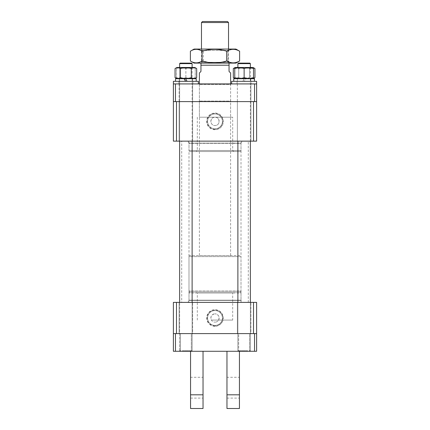 <?xml version="1.0" encoding="UTF-8"?>
<svg xmlns="http://www.w3.org/2000/svg" width="430" height="430" viewBox="0 0 430 430"><rect width="100%" height="100%" fill="white"/><g stroke="black" fill="none" stroke-linecap="round" stroke-linejoin="round"><path stroke-width="0.32" stroke-dasharray="2.15 1.61" d="M232.684 320.07L218.601 320.07A4.16 4.16 0 0 1 215 322.151A4.16 4.16 0 0 0 219.16 317.99A4.16 4.16 0 0 0 215 313.83C218.569 314.534 219.768 316.614 218.601 320.07L211.399 320.07C210.227 316.62 211.431 314.54 215 313.83A4.16 4.16 0 0 0 210.84 317.99A4.16 4.16 0 0 0 215 322.151A4.16 4.16 0 0 1 211.399 320.07L232.684 320.07L232.684 293.023L197.316 293.023L196.274 291.986L233.726 291.986L196.274 291.986M197.316 320.07L197.316 293.023L232.684 293.023L233.726 291.986M241.01 302.387L241.01 293.023L188.99 293.023L241.01 293.023A1.043 1.043 0 0 0 239.967 291.986L190.033 291.986L239.967 291.986A1.043 1.043 0 0 0 241.01 290.943L188.99 290.943L241.01 290.943L241.01 256.613L188.99 256.613L188.99 290.943A1.043 1.043 0 0 0 190.033 291.986L239.967 291.986L190.033 291.986A1.043 1.043 0 0 0 188.99 293.023L188.99 302.387L241.01 302.387L188.99 302.387M179.111 333.599L179.111 302.387L192.635 302.387L179.111 302.387L192.635 302.387L179.111 302.387L179.111 333.599L192.635 333.599L192.635 302.387L192.635 333.599L179.111 333.599M237.365 333.599L237.365 302.387L250.889 302.387L237.365 302.387L250.889 302.387L237.365 302.387L237.365 333.599L250.889 333.599L250.889 302.387L250.889 333.599L237.365 333.599M215 326.279A8.283 8.283 0 0 1 206.717 317.99A8.283 8.283 0 0 1 215 309.708A8.283 8.283 0 0 1 223.283 317.99A8.283 8.283 0 0 1 215 326.279M215 325.956A7.96 7.96 0 0 1 207.04 317.99A7.96 7.96 0 0 1 215 310.03A7.96 7.96 0 0 1 222.96 317.99A7.96 7.96 0 0 1 215 325.956M215 325.419A7.423 7.423 0 0 1 207.577 317.99A7.423 7.423 0 0 1 215 310.567A7.423 7.423 0 0 1 222.423 317.99A7.423 7.423 0 0 1 215 325.419A7.423 7.423 0 0 1 207.577 317.99A7.423 7.423 0 0 1 215 310.567A7.423 7.423 0 0 1 222.423 317.99A7.423 7.423 0 0 1 215 325.419M256.613 333.599L254.533 333.599L254.533 351.283L256.613 351.283L256.613 333.599L253.512 333.599L256.613 333.599L256.613 302.387L173.387 302.387L173.387 333.599L253.512 333.599L253.512 302.387M176.488 302.387L176.488 333.599L173.387 333.599L173.387 351.283L175.467 351.283L175.467 333.599L173.387 333.599M241.977 141.137L241.058 143.115L188.942 143.115L241.058 143.115A0.521 0.521 0 0 0 241.01 143.335L188.99 143.335L241.01 143.335L241.01 300.194A0.521 0.521 0 0 0 241.058 300.409L188.942 300.409A0.521 0.521 0 0 0 188.99 300.194L241.01 300.194L188.99 300.194L188.99 143.335A0.521 0.521 0 0 0 188.942 143.115L188.023 141.137L241.977 141.137L188.023 141.137M188.023 302.387L188.942 300.409L241.058 300.409L241.977 302.387L188.023 302.387L241.977 302.387M181.707 302.387L248.293 302.387L181.707 302.387L181.707 141.137L248.293 141.137L181.707 141.137M248.293 302.387L248.293 141.137M230.604 101.604L199.396 101.604L230.604 101.604L230.604 117.207L199.396 117.207L230.604 117.207M199.396 101.604L199.396 117.207M232.684 117.207L215 117.207A4.16 4.16 0 0 0 210.84 121.373A4.16 4.16 0 0 0 215 125.533C209.636 125.791 209.625 116.955 215 117.207C220.37 116.949 220.37 125.791 215 125.533A4.16 4.16 0 0 0 219.16 121.373A4.16 4.16 0 0 0 215 117.207L232.684 117.207L232.684 150.5L233.726 151.543L196.274 151.543L233.726 151.543M197.316 117.207L197.316 150.5L196.274 151.543M197.316 150.5L232.684 150.5L197.316 150.5M239.967 151.543A1.043 1.043 0 0 0 241.01 150.5L241.01 141.137L188.99 141.137L188.99 150.5L241.01 150.5L188.99 150.5A1.043 1.043 0 0 0 190.033 151.543L239.967 151.543L190.033 151.543M179.111 141.137L179.111 101.604L192.635 101.604L179.111 101.604L192.635 101.604L179.111 101.604L179.111 83.92L192.635 83.92L179.111 83.92L192.635 83.92L179.111 83.92L179.111 101.604L192.635 101.604L192.635 83.92L192.635 101.604L179.111 101.604L192.635 101.604L179.111 101.604L179.111 141.137L192.635 141.137L192.635 101.604L192.635 141.137L179.111 141.137M237.365 141.137L237.365 101.604L250.889 101.604L237.365 101.604L250.889 101.604L237.365 101.604L237.365 83.92L250.889 83.92L237.365 83.92L250.889 83.92L237.365 83.92L237.365 101.604L250.889 101.604L250.889 83.92L250.889 101.604L237.365 101.604L250.889 101.604L237.365 101.604L237.365 141.137L250.889 141.137L250.889 101.604L250.889 141.137L237.365 141.137M215 129.709A8.337 8.337 0 0 1 206.663 121.373A8.337 8.337 0 0 1 215 113.036A8.337 8.337 0 0 1 223.337 121.373A8.337 8.337 0 0 1 215 129.709M215 129.333A7.96 7.96 0 0 1 207.04 121.373A7.96 7.96 0 0 1 215 113.407A7.96 7.96 0 0 1 222.96 121.373A7.96 7.96 0 0 1 215 129.333M215 128.796A7.423 7.423 0 0 1 207.577 121.373A7.423 7.423 0 0 1 215 113.945A7.423 7.423 0 0 1 222.423 121.373A7.423 7.423 0 0 1 215 128.796A7.423 7.423 0 0 1 207.577 121.373A7.423 7.423 0 0 1 215 113.945A7.423 7.423 0 0 1 222.423 121.373A7.423 7.423 0 0 1 215 128.796M188.99 141.137L241.01 141.137M176.488 141.137L173.387 141.137L173.387 101.604L176.488 101.604L176.488 141.137L253.512 141.137L253.512 101.604L256.613 101.604L256.613 141.137L253.512 141.137M173.387 101.604L175.467 101.604L175.467 83.92L173.387 83.92L173.387 101.604L256.613 101.604L256.613 83.92L254.533 83.92L254.533 101.604L256.613 101.604M198.875 101.604L199.396 101.082L199.396 84.441L198.875 83.92L231.125 83.92L230.604 84.441L199.396 84.441L230.604 84.441L230.604 101.082L199.396 101.082L230.604 101.082L231.125 101.604L198.875 101.604L231.125 101.604M175.467 101.604L254.533 101.604M175.467 83.92L254.533 83.92M231.125 83.92L198.875 83.92M249.771 351.283L238.408 351.283L249.771 351.283M237.978 350.762L250.373 350.762L237.978 350.762M238.489 63.113L249.851 63.113L238.489 63.113M250.281 63.635L237.887 63.635L250.281 63.635M239.967 255.571L190.033 255.571A1.043 1.043 0 0 0 188.99 256.613L241.01 256.613A1.043 1.043 0 0 0 239.967 255.571L190.033 255.571M227.486 21.5L202.514 21.5M201.476 22.543L228.524 22.543M201.476 63.113L228.524 63.113L201.476 63.113L201.476 49.068M228.524 63.113L228.524 49.068M199.396 72.998L200.955 71.434L200.955 65.193L229.045 65.193L229.045 71.434L230.604 72.998M230.604 83.92L230.604 255.571L199.396 255.571L230.604 255.571M199.396 83.92L199.396 255.571M229.045 63.113L200.955 63.113L229.045 63.113L229.045 65.193M200.955 65.193L200.955 63.113M253.103 78.717L235.156 78.717L244.127 78.717L238.032 78.717L238.731 78.314L244.127 78.314L238.731 78.314L238.731 68.182L238.327 67.483L249.932 67.483L249.524 68.182L249.524 78.314L244.127 78.314L249.524 78.314L249.524 68.182L249.932 67.483L238.327 67.483L249.932 67.483L238.327 67.483L238.731 68.182L249.524 68.182L238.731 68.182L249.524 68.182L238.731 68.182L238.731 78.314L249.524 78.314L250.228 78.717L238.032 78.717L250.228 78.717L244.127 78.717L250.228 78.717L249.524 78.314L238.731 78.314L238.032 78.717L244.127 78.717L235.156 78.717L253.49 78.491M253.49 78.303L249.534 77.658C245.944 78.755 242.337 78.755 238.725 77.658L234.764 78.303M235.156 67.483L253.49 67.709M234.764 67.897L238.725 68.542C242.337 67.445 245.944 67.445 249.534 68.542L253.49 67.897M254.942 68.542C253.141 67.445 251.34 67.445 249.534 68.542C245.944 67.445 242.337 67.445 238.725 68.542L238.725 77.658C242.337 78.755 245.944 78.755 249.534 77.658C251.33 78.755 253.136 78.755 254.942 77.658M249.534 68.542L249.534 77.658L249.534 68.542M233.318 77.658C235.113 78.755 236.919 78.755 238.725 77.658L238.725 68.542C236.925 67.445 235.124 67.445 233.318 68.542M244.476 83.92L237.107 83.92L244.476 83.92M244.476 81.318L237.107 81.318L244.476 81.318M243.509 81.318L256.613 81.318L243.509 81.318M243.509 83.92L256.613 83.92L243.509 83.92M254.479 79.244L254.479 78.717L233.78 78.717L254.474 78.717L245.933 78.717L244.433 81.318L233.78 81.318L250.84 81.318L237.419 81.318L242.821 81.318L244.326 78.717L250.84 78.717L237.419 78.717L244.433 78.717L242.821 81.318M245.933 78.717L237.419 78.717L237.419 81.318L254.474 81.318L242.928 81.318M233.78 78.717L244.433 78.717M244.326 78.717L237.419 78.717L237.419 81.318L244.326 81.318L245.82 78.717M229.319 63.113L200.676 63.113L229.319 63.113L227.916 62.302L202.084 62.302L227.916 62.302L227.916 50.471L202.084 50.471L227.916 50.471L228.728 49.068L201.272 49.068L228.728 49.068M194.07 63.113L235.936 63.113M194.07 49.068L235.936 49.068M239.618 51.197C235.731 48.697 231.834 48.697 227.932 51.197C219.751 48.697 211.544 48.697 203.315 51.197L203.315 60.985C211.544 63.484 219.751 63.484 227.932 60.985C231.813 63.484 235.71 63.484 239.618 60.985M227.932 51.197L227.932 60.985M190.382 60.985C194.682 63.484 198.993 63.484 203.315 60.985M203.315 51.197C199.015 48.697 194.704 48.697 190.382 51.197M201.272 49.068L202.084 50.471L202.084 62.302L200.676 63.113M190.554 377.293L190.554 398.099L190.554 377.293L203.035 377.293L203.035 398.099L203.035 377.293M190.554 398.099L203.035 398.099M226.965 408.5L226.965 351.283L239.446 351.283L238.666 351.283L239.446 351.283L238.666 351.283L238.666 333.599L249.588 333.599L238.666 333.599L249.588 333.599L249.588 351.283L239.446 351.283L249.588 351.283L239.446 351.283L249.588 351.283L249.588 333.599L238.666 333.599L238.666 351.283L239.446 351.283L239.446 408.5M203.035 351.283L180.412 351.283L190.554 351.283L180.412 351.283L180.412 333.599L191.334 333.599L180.412 333.599L191.334 333.599L191.334 351.283L190.554 351.283L191.334 351.283L190.554 351.283L191.334 351.283L191.334 333.599L180.412 333.599L180.412 351.283L203.035 351.283L203.035 408.5M226.965 377.293L226.965 398.099L226.965 377.293L239.446 377.293L239.446 398.099L239.446 377.293M226.965 398.099L239.446 398.099M226.965 351.283L239.446 351.283M254.533 351.283L175.467 351.283M254.533 333.599L175.467 333.599M190.554 351.283L190.554 408.5M186.835 351.283L180.149 351.283L186.835 351.283M184.819 350.762L192.113 350.762L184.819 350.762M184.911 63.113L191.592 63.113L184.911 63.113M186.921 63.635L179.627 63.635L186.921 63.635M180.229 351.283L191.592 351.283L180.229 351.283M192.022 350.762L179.627 350.762L192.022 350.762M179.627 63.635L192.113 63.635L191.592 63.113L180.149 63.113M243.165 351.283L249.851 351.283L243.165 351.283M245.181 350.762L237.887 350.762L245.181 350.762M237.887 63.635L250.373 63.635L249.851 63.113L238.408 63.113M178.858 83.92L192.893 83.92L178.848 83.92L192.893 83.92L178.848 83.92L178.848 81.318L192.893 81.318L178.848 81.318L192.893 81.318L178.848 81.318L178.848 83.92M198.338 81.318L173.387 81.318L198.338 81.318M198.338 83.92L173.387 83.92L198.338 83.92M173.387 81.318L198.354 81.318L198.354 83.92L173.387 83.92L198.354 83.92M251.142 83.92L237.107 83.92L251.152 83.92L251.152 81.318L237.107 81.318L251.152 81.318L251.152 83.92M231.646 81.318L256.613 81.318L256.613 83.92L231.646 83.92L256.613 83.92M175.526 81.318L196.22 81.318L196.22 78.717L175.521 78.717L196.22 78.717L175.676 78.717L175.526 81.318L196.22 81.318L175.521 81.318L192.581 81.318L179.288 81.318L179.159 79.061L179.159 78.717L192.581 78.717L175.526 78.717L175.521 79.244M186.066 78.717L192.581 78.717L185.674 78.717L187.179 81.318L192.575 81.318L179.165 81.318L179.38 78.717L186.066 78.717M175.526 78.717L175.59 81.318L179.288 81.318M184.18 78.717L179.159 78.717L179.159 81.318L185.674 81.318L175.59 81.318M175.676 78.717L179.38 78.717M196.22 81.318L187.179 81.318M184.067 78.717L185.674 78.717M244.326 81.318L250.712 81.318L250.835 78.717L250.84 81.318M254.452 80.544L254.409 81.318L250.712 81.318M244.433 81.318L254.409 81.318M250.835 81.318L250.62 78.717M185.873 78.314L180.476 78.314L185.873 78.314M185.873 67.483L176.897 67.483L185.873 67.483M185.873 68.182L180.476 68.182L185.873 68.182M185.873 77.658C188.985 78.755 192.102 78.755 195.236 77.658C195.236 78.755 195.236 78.755 195.236 77.658C195.236 78.755 195.236 78.755 195.236 77.658C192.119 78.755 189.001 78.755 185.873 77.658C182.755 78.755 179.638 78.755 176.51 77.658C176.51 78.755 176.51 78.755 176.51 77.658C176.51 78.755 176.51 78.755 176.51 77.658C179.622 78.755 182.745 78.755 185.873 77.658L185.873 68.542C188.985 67.445 192.102 67.445 195.236 68.542C195.236 67.445 195.236 67.445 195.236 68.542C195.236 67.445 195.236 67.445 195.236 68.542C192.119 67.445 189.001 67.445 185.873 68.542L185.873 77.658M176.51 68.542L176.51 77.658L176.51 68.542C176.51 67.445 176.51 67.445 176.51 68.542C176.51 67.445 176.51 67.445 176.51 68.542C179.622 67.445 182.745 67.445 185.873 68.542C182.755 67.445 179.638 67.445 176.51 68.542M195.236 68.542L195.236 77.658L195.236 68.542M180.476 78.314L179.772 78.717L191.968 78.717L179.772 78.717L180.476 78.314L191.269 78.314L191.968 78.717L191.269 78.314L180.476 78.314L180.476 68.182L180.068 67.483L191.673 67.483L180.068 67.483L180.476 68.182L191.269 68.182L191.673 67.483L191.269 68.182L191.269 78.314L191.269 68.182L180.476 68.182L180.476 78.314M175.058 77.658L179.127 78.265M179.627 78.077L180.466 77.658C184.056 78.755 187.663 78.755 191.275 77.658C193.075 78.755 194.876 78.755 196.682 77.658M195.236 67.709L176.897 67.483M196.682 68.542C194.887 67.445 193.081 67.445 191.275 68.542C187.663 67.445 184.056 67.445 180.466 68.542C178.67 67.445 176.864 67.445 175.058 68.542M191.275 68.542L191.275 77.658M180.466 68.542L180.466 77.658M253.49 77.658C253.49 78.755 253.49 78.755 253.49 77.658L253.49 68.542C250.378 67.445 247.255 67.445 244.127 68.542C241.015 67.445 237.898 67.445 234.764 68.542L234.764 77.658C237.881 78.755 240.999 78.755 244.127 77.658L250.373 78.394M234.764 68.542C234.764 67.445 234.764 67.445 234.764 68.542M244.127 68.542L244.127 77.658M226.965 394.81L239.446 394.81M190.554 394.81L203.035 394.81M237.887 302.387L237.887 350.762L238.408 351.283L237.887 350.762L237.887 141.137M250.373 302.387L250.373 350.762L249.851 351.283L250.373 350.762L250.373 63.635M237.107 81.318L237.107 83.92L237.107 81.318M192.113 302.387L192.113 350.762L191.592 351.283L192.113 350.762L192.113 63.635M179.627 350.762L179.627 302.387L179.627 350.762L180.149 351.283L179.627 350.762M179.627 141.137L179.627 67.483L179.627 141.137M192.113 141.137L192.113 67.483M250.373 141.137L250.373 67.483M192.893 81.318L192.893 83.92L192.893 81.318M192.581 78.717L192.581 81.318L192.581 78.717M194.844 78.717L195.236 78.491"/><path stroke-width="0.64" d="M173.387 333.599L175.467 333.599L175.467 351.283L173.387 351.283L173.387 302.387L256.613 302.387L256.613 351.283L254.533 351.283L254.533 333.599L256.613 333.599M253.512 302.387L253.512 333.599L176.488 333.599L176.488 302.387M173.387 141.137L176.488 141.137L176.488 101.604L253.512 101.604L253.512 141.137L256.613 141.137L256.613 101.604L173.387 101.604L173.387 141.137M253.512 141.137L176.488 141.137M254.533 101.604L254.533 83.92L256.613 83.92L256.613 101.604M254.533 83.92L175.467 83.92L175.467 101.604M173.387 101.604L173.387 83.92L175.467 83.92M227.486 21.5L228.524 22.543L201.476 22.543L202.514 21.5L227.486 21.5M201.476 49.068L201.476 22.543M228.524 49.068L228.524 22.543M229.045 63.113L229.045 71.434L230.604 72.998L230.604 83.92M229.045 65.193L200.955 65.193L200.955 71.434L199.396 72.998L199.396 83.92M200.955 63.113L200.955 65.193M253.103 78.717L254.942 77.658L253.49 78.303M234.764 78.303L233.318 77.658L234.764 78.491M253.49 67.897L254.942 68.542L253.103 67.483L235.156 67.483L233.318 68.542L234.764 67.897M233.318 68.542L233.318 77.658M254.942 68.542L254.942 77.658M194.064 63.113L235.936 63.113L239.618 60.985C235.317 63.484 231.007 63.484 226.685 60.985C218.504 63.484 210.297 63.484 202.068 60.985C198.187 63.484 194.29 63.484 190.382 60.985L194.064 63.113M239.618 51.197C235.296 48.697 230.985 48.697 226.685 51.197C218.504 48.697 210.297 48.697 202.068 51.197C198.166 48.697 194.269 48.697 190.382 51.197L194.064 49.068L235.936 49.068L239.618 51.197L239.618 60.985M190.382 51.197L190.382 60.985M202.068 51.197L202.068 60.985M226.685 51.197L226.685 60.985M226.965 351.283L226.965 408.5L239.446 408.5L239.446 351.283M175.467 351.283L254.533 351.283M175.467 333.599L254.533 333.599M190.554 394.81L203.035 394.81L203.035 408.5L190.554 408.5L190.554 351.283M203.035 394.81L203.035 351.283M191.511 63.113L192.113 63.635L179.627 63.635L179.627 67.483L179.627 63.635L180.149 63.113L191.511 63.113M238.408 63.113L249.851 63.113L250.373 63.635L237.887 63.635L238.408 63.113L237.887 63.635L237.887 67.483L237.887 63.635M198.354 83.92L198.354 81.318L173.387 81.318L173.387 83.92L173.387 81.318M256.613 83.92L256.613 81.318L231.646 81.318L231.646 83.92L231.646 81.318M175.521 79.244L175.521 81.318M185.566 81.318L184.067 78.717L175.521 78.717M196.22 81.318L196.22 78.717L185.566 78.717L187.072 81.318M185.566 78.717L184.067 78.717L185.674 81.318M254.323 78.717L254.479 81.318L254.323 78.717L233.78 78.717L233.78 81.318L233.78 78.717M254.479 78.717L254.452 80.544M176.51 78.491L175.058 77.658L175.058 68.542C176.859 67.445 178.66 67.445 180.466 68.542C184.056 67.445 187.663 67.445 191.275 68.542L191.275 77.658C187.663 78.755 184.056 78.755 180.466 77.658C178.67 78.755 176.864 78.755 175.058 77.658M179.127 78.265L179.627 78.077M194.844 78.717L196.682 77.658C194.887 78.755 193.081 78.755 191.275 77.658M175.058 68.542L176.897 67.483L194.844 67.483L196.682 68.542L196.682 77.658M180.466 68.542L180.466 77.658M191.275 68.542C193.075 67.445 194.876 67.445 196.682 68.542M244.127 77.658C241.015 78.755 237.898 78.755 234.764 77.658C234.764 78.755 234.764 78.755 234.764 77.658C234.764 78.755 234.764 78.755 234.764 77.658L234.764 68.542C234.764 67.445 234.764 67.445 234.764 68.542C237.881 67.445 240.999 67.445 244.127 68.542L244.127 77.658C247.255 78.755 250.378 78.755 253.49 77.658C253.49 78.755 253.49 78.755 253.49 77.658L253.49 68.542C253.49 67.445 253.49 67.445 253.49 68.542C253.49 67.445 253.49 67.445 253.49 68.542C250.362 67.445 247.245 67.445 244.127 68.542M250.373 78.394L253.49 77.658M226.965 394.81L239.446 394.81M179.627 302.387L179.627 141.137L179.627 302.387M192.113 302.387L192.113 141.137M192.113 67.483L192.113 63.635M180.149 63.113L179.627 63.635M237.887 302.387L237.887 141.137M250.373 302.387L250.373 141.137M250.373 67.483L250.373 63.635M176.897 67.483L176.51 67.709M235.156 67.483L234.764 67.709"/></g></svg>
